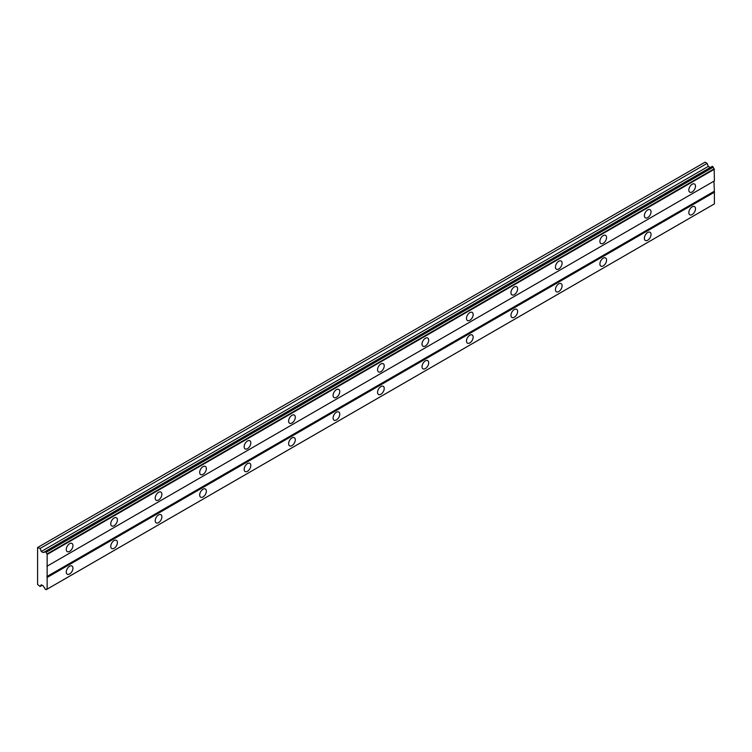 <?xml version="1.0" encoding="UTF-8"?>
<svg xmlns="http://www.w3.org/2000/svg" width="752" height="752" viewBox="0 0 752 752"><rect width="100%" height="100%" fill="white"/><g stroke="black" fill="none" stroke-linecap="round" stroke-linejoin="round"><path stroke-width="1.13" d="M692.169 191.948A4.719 2.726 120 0 0 695.243 187.793A4.719 2.726 120 0 0 694.528 184.014A4.719 2.726 120 0 0 692.169 184.249A4.719 2.726 120 0 0 689.086 188.404A4.719 2.726 120 0 0 689.81 192.183A4.719 2.726 120 0 0 692.169 191.948M69.616 551.376A4.719 2.726 120 0 0 72.7 547.221A4.719 2.726 120 0 0 71.976 543.442A4.719 2.726 120 0 0 69.616 543.677A4.719 2.726 120 0 0 66.533 547.832A4.719 2.726 120 0 0 67.257 551.611A4.719 2.726 120 0 0 69.616 551.376M114.088 525.704A4.719 2.726 120 0 0 117.162 521.55A4.719 2.726 120 0 0 116.447 517.771A4.719 2.726 120 0 0 114.088 518.006A4.719 2.726 120 0 0 111.005 522.161A4.719 2.726 120 0 0 111.728 525.939A4.719 2.726 120 0 0 114.088 525.704M158.55 500.033A4.719 2.726 120 0 0 161.633 495.878A4.719 2.726 120 0 0 160.909 492.099A4.719 2.726 120 0 0 158.55 492.325A4.719 2.726 120 0 0 155.467 496.489A4.719 2.726 120 0 0 156.19 500.268A4.719 2.726 120 0 0 158.55 500.033M203.021 474.362A4.719 2.726 120 0 0 206.104 470.197A4.719 2.726 120 0 0 205.381 466.419A4.719 2.726 120 0 0 203.021 466.654A4.719 2.726 120 0 0 199.938 470.808A4.719 2.726 120 0 0 200.662 474.587A4.719 2.726 120 0 0 203.021 474.362M247.493 448.681A4.719 2.726 120 0 0 250.566 444.526A4.719 2.726 120 0 0 249.843 440.747A4.719 2.726 120 0 0 247.493 440.982A4.719 2.726 120 0 0 244.409 445.137A4.719 2.726 120 0 0 245.133 448.916A4.719 2.726 120 0 0 247.493 448.681M291.955 423.009A4.719 2.726 120 0 0 295.038 418.855A4.719 2.726 120 0 0 294.314 415.076A4.719 2.726 120 0 0 291.955 415.311A4.719 2.726 120 0 0 288.871 419.466A4.719 2.726 120 0 0 289.595 423.244A4.719 2.726 120 0 0 291.955 423.009M336.426 397.338A4.719 2.726 120 0 0 339.509 393.183A4.719 2.726 120 0 0 338.785 389.404A4.719 2.726 120 0 0 336.426 389.639A4.719 2.726 120 0 0 333.343 393.794A4.719 2.726 120 0 0 334.067 397.573A4.719 2.726 120 0 0 336.426 397.338M380.888 371.667A4.719 2.726 120 0 0 383.971 367.512A4.719 2.726 120 0 0 383.247 363.733A4.719 2.726 120 0 0 380.888 363.959A4.719 2.726 120 0 0 377.814 368.123A4.719 2.726 120 0 0 378.529 371.902A4.719 2.726 120 0 0 380.888 371.667M425.359 345.995A4.719 2.726 120 0 0 428.443 341.831A4.719 2.726 120 0 0 427.719 338.052A4.719 2.726 120 0 0 425.359 338.287A4.719 2.726 120 0 0 422.276 342.442A4.719 2.726 120 0 0 423 346.221A4.719 2.726 120 0 0 425.359 345.995M469.831 320.314A4.719 2.726 120 0 0 472.905 316.16A4.719 2.726 120 0 0 472.181 312.381A4.719 2.726 120 0 0 469.831 312.616A4.719 2.726 120 0 0 466.748 316.771A4.719 2.726 120 0 0 467.471 320.549A4.719 2.726 120 0 0 469.831 320.314M514.293 294.643A4.719 2.726 120 0 0 517.376 290.488A4.719 2.726 120 0 0 516.652 286.709A4.719 2.726 120 0 0 514.293 286.944A4.719 2.726 120 0 0 511.21 291.099A4.719 2.726 120 0 0 511.933 294.878A4.719 2.726 120 0 0 514.293 294.643M558.764 268.972A4.719 2.726 120 0 0 561.847 264.817A4.719 2.726 120 0 0 561.124 261.038A4.719 2.726 120 0 0 558.764 261.273A4.719 2.726 120 0 0 555.681 265.428A4.719 2.726 120 0 0 556.405 269.207A4.719 2.726 120 0 0 558.764 268.972M603.226 243.3A4.719 2.726 120 0 0 606.309 239.145A4.719 2.726 120 0 0 605.586 235.367A4.719 2.726 120 0 0 603.226 235.592A4.719 2.726 120 0 0 600.152 239.756A4.719 2.726 120 0 0 600.876 243.535A4.719 2.726 120 0 0 603.226 243.3M647.698 217.629A4.719 2.726 120 0 0 650.781 213.465A4.719 2.726 120 0 0 650.057 209.686A4.719 2.726 120 0 0 647.698 209.921A4.719 2.726 120 0 0 644.614 214.076A4.719 2.726 120 0 0 645.338 217.854A4.719 2.726 120 0 0 647.698 217.629M692.169 214.546A4.719 2.726 120 0 0 695.243 210.391A4.719 2.726 120 0 0 694.528 206.612A4.719 2.726 120 0 0 692.169 206.847A4.719 2.726 120 0 0 689.086 211.002A4.719 2.726 120 0 0 689.81 214.781A4.719 2.726 120 0 0 692.169 214.546M69.616 573.973A4.719 2.726 120 0 0 72.7 569.819A4.719 2.726 120 0 0 71.976 566.03A4.719 2.726 120 0 0 69.616 566.265A4.719 2.726 120 0 0 66.533 570.42A4.719 2.726 120 0 0 67.257 574.208A4.719 2.726 120 0 0 69.616 573.973M114.088 548.293A4.719 2.726 120 0 0 117.162 544.138A4.719 2.726 120 0 0 116.447 540.359A4.719 2.726 120 0 0 114.088 540.594A4.719 2.726 120 0 0 111.005 544.749A4.719 2.726 120 0 0 111.728 548.528A4.719 2.726 120 0 0 114.088 548.293M158.55 522.621A4.719 2.726 120 0 0 161.633 518.466A4.719 2.726 120 0 0 160.909 514.688A4.719 2.726 120 0 0 158.55 514.923A4.719 2.726 120 0 0 155.467 519.077A4.719 2.726 120 0 0 156.19 522.856A4.719 2.726 120 0 0 158.55 522.621M203.021 496.95A4.719 2.726 120 0 0 206.104 492.795A4.719 2.726 120 0 0 205.381 489.016A4.719 2.726 120 0 0 203.021 489.251A4.719 2.726 120 0 0 199.938 493.406A4.719 2.726 120 0 0 200.662 497.185A4.719 2.726 120 0 0 203.021 496.95M247.493 471.278A4.719 2.726 120 0 0 250.566 467.124A4.719 2.726 120 0 0 249.843 463.345A4.719 2.726 120 0 0 247.493 463.58A4.719 2.726 120 0 0 244.409 467.735A4.719 2.726 120 0 0 245.133 471.513A4.719 2.726 120 0 0 247.493 471.278M291.955 445.607A4.719 2.726 120 0 0 295.038 441.452A4.719 2.726 120 0 0 294.314 437.664A4.719 2.726 120 0 0 291.955 437.899A4.719 2.726 120 0 0 288.871 442.054A4.719 2.726 120 0 0 289.595 445.842A4.719 2.726 120 0 0 291.955 445.607M336.426 419.936A4.719 2.726 120 0 0 339.509 415.771A4.719 2.726 120 0 0 338.785 411.993A4.719 2.726 120 0 0 336.426 412.228A4.719 2.726 120 0 0 333.343 416.382A4.719 2.726 120 0 0 334.067 420.161A4.719 2.726 120 0 0 336.426 419.936M380.888 394.255A4.719 2.726 120 0 0 383.971 390.1A4.719 2.726 120 0 0 383.247 386.321A4.719 2.726 120 0 0 380.888 386.556A4.719 2.726 120 0 0 377.814 390.711A4.719 2.726 120 0 0 378.529 394.49A4.719 2.726 120 0 0 380.888 394.255M425.359 368.583A4.719 2.726 120 0 0 428.443 364.429A4.719 2.726 120 0 0 427.719 360.65A4.719 2.726 120 0 0 425.359 360.885A4.719 2.726 120 0 0 422.276 365.04A4.719 2.726 120 0 0 423 368.818A4.719 2.726 120 0 0 425.359 368.583M469.831 342.912A4.719 2.726 120 0 0 472.905 338.757A4.719 2.726 120 0 0 472.181 334.978A4.719 2.726 120 0 0 469.831 335.213A4.719 2.726 120 0 0 466.748 339.368A4.719 2.726 120 0 0 467.471 343.147A4.719 2.726 120 0 0 469.831 342.912M514.293 317.241A4.719 2.726 120 0 0 517.376 313.086A4.719 2.726 120 0 0 516.652 309.307A4.719 2.726 120 0 0 514.293 309.533A4.719 2.726 120 0 0 511.21 313.697A4.719 2.726 120 0 0 511.933 317.476A4.719 2.726 120 0 0 514.293 317.241M558.764 291.569A4.719 2.726 120 0 0 561.847 287.405A4.719 2.726 120 0 0 561.124 283.626A4.719 2.726 120 0 0 558.764 283.861A4.719 2.726 120 0 0 555.681 288.016A4.719 2.726 120 0 0 556.405 291.795A4.719 2.726 120 0 0 558.764 291.569M603.226 265.888A4.719 2.726 120 0 0 606.309 261.734A4.719 2.726 120 0 0 605.586 257.955A4.719 2.726 120 0 0 603.226 258.19A4.719 2.726 120 0 0 600.152 262.345A4.719 2.726 120 0 0 600.876 266.123A4.719 2.726 120 0 0 603.226 265.888M647.698 240.217A4.719 2.726 120 0 0 650.781 236.062A4.719 2.726 120 0 0 650.057 232.283A4.719 2.726 120 0 0 647.698 232.518A4.719 2.726 120 0 0 644.614 236.673A4.719 2.726 120 0 0 645.338 240.452A4.719 2.726 120 0 0 647.698 240.217M37.6 547.531L37.6 584.492L40.1 586.457L41.266 584.765L43.221 585.893L44.067 587.368A1.495 0.865 60 0 1 45.017 589.004L46.192 589.69A1.495 0.865 60 0 1 46.502 589.117A1.495 0.865 60 0 1 47.141 589.136L47.141 553.904A1.495 0.865 60 0 1 46.192 552.259L45.017 551.583A1.495 0.865 60 0 1 44.706 552.147A1.495 0.865 60 0 1 44.067 552.128L43.221 552.617L41.266 551.489L40.1 548.452L37.6 547.531M45.27 551.442L712.285 166.342L713.206 167.16A1.495 0.865 -120 0 0 714.156 168.805L714.4 180.912L47.385 566.012M47.385 589.004L714.4 203.905L714.4 192.211L713.958 181.166L46.934 566.265M714.156 204.036L47.141 589.136M713.206 204.591L46.192 589.69M710.236 167.517L708.281 166.389L707.115 163.363L705.066 162.169L38.042 547.268M47.385 554.318L714.4 169.219M713.958 191.44L46.934 576.54M47.385 577.31L714.4 192.211M42.15 585.272L40.1 586.457M707.115 163.363L40.1 548.452M708.281 166.389L41.266 551.489M47.141 553.904L714.156 168.805M45.017 551.583L44.067 552.128M46.192 552.259L713.206 167.16M45.947 551.836L712.962 166.737"/></g></svg>
